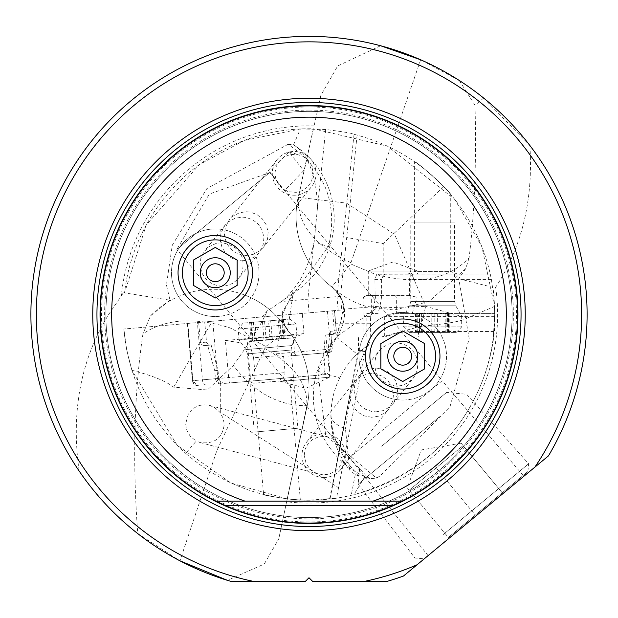 <?xml version="1.0" encoding="UTF-8"?>
<svg xmlns="http://www.w3.org/2000/svg" width="618" height="618" viewBox="0 0 618 618"><rect width="100%" height="100%" fill="white"/><g stroke="black" fill="none" stroke-linecap="round" stroke-linejoin="round"><path stroke-width="0.46" stroke-dasharray="3.09 2.32" d="M483.647 98.053L475.01 105.261L459.189 80.417A278.1 278.1 0 0 1 483.647 98.053L529.873 145.493A278.1 278.1 0 0 1 548.475 455.868L403.484 576.03A278.1 278.1 0 0 1 386.265 581.623L312.87 581.623L309 577.753L305.13 581.623L231.735 581.623A278.1 278.1 0 0 1 227.409 580.341L264.249 564.033L278.749 538.95L306.852 405.895C307.779 383.639 293.743 364.512 264.751 348.513L265.825 346.451L230.043 327.872C194.261 316.849 165.222 318.849 142.943 333.867C134.098 393.071 132.368 459.645 137.744 533.589C115.805 516.478 96.277 495.628 79.158 471.04C70.831 412.113 80.657 359.939 108.629 314.516L121.282 296.014A188.621 188.621 0 0 1 314.083 125.917L313.496 128.05M475.01 105.261C476.517 162.557 474.547 213.395 469.116 257.768C448.544 279.722 417.289 285.253 375.35 274.369L350.7 263.932L350.962 262.689C314.662 246.219 297.142 224.427 298.409 197.312L313.419 128.807A185.717 185.717 0 0 0 124.542 292.878L170.012 300.186L166.42 284.937L172.291 245.176L206.845 188.614L288.096 144.295C324.96 169.556 338.425 203.685 328.482 246.682L314.145 241.816L313.658 244.102A80.139 39.513 -84 0 1 291.704 291.124A75.736 37.343 -84 0 1 281.499 301.491A81.769 40.888 -95 0 1 280.935 301.893L267.161 310.993L262.132 316.926L123.855 329.023L204.712 321.947L206.559 342.488L208.312 344.759L211.147 345.014L218.015 370.398L218.726 378.425L202.418 379.854L197.405 322.588L204.712 321.947M350.962 262.689L420.642 59.768L459.189 80.417M287.192 499.723L307.131 405.941L287.277 498.919A185.717 185.717 0 0 0 494.717 314.477L493.357 336.918L381.661 336.918L420.781 326.343A42.742 11.448 0 0 0 421.198 326.304C447.308 323.871 462.689 321.097 467.324 317.992L425.617 306.35L394.601 234.369L346.543 203.144L298.154 197.258A87.648 87.64 -52.3 0 0 331.804 286.837L331.804 286.837A87.648 87.64 132.3 0 0 365.586 306.242L394.014 310.043L428.745 301.669L465.779 268.575L469.116 257.768M421.198 326.304L425.617 306.35L376.725 308.088L337.498 336.13L336.663 337.25C357.861 303.562 329.718 285.037 331.804 286.837L350.7 263.932M465.779 268.575L458.734 278.718L469.186 338.625L449.742 407.602L379.367 476.555L376.061 478.232L369.842 478.656L366.312 475.899L365.091 476.285L353.913 494.678L351.225 495.327C336.864 498.239 329.657 499.475 329.603 499.05L336.47 498.154L309 500.194C262.21 499.576 221.113 483.971 185.709 453.365L196.223 441.09L190.298 436.416L186.613 429.834L185.663 423.855L188.281 414.176C193.419 406.513 200.518 403.593 209.572 405.416L214.809 407.687L219.761 412.144L223.183 418.278L224.257 424.18C222.526 438.17 214.485 444.296 200.124 442.558L196.223 441.082M317.822 371.24L339.715 377.946A82.217 74.299 137.7 0 1 352.051 359.344L356.965 354.044L336.64 337.281L317.822 371.24L325.694 435.458L376.061 477.838A1159.445 418.309 -131.6 0 0 379.259 476.517M458.734 278.718L492.724 287.331C493.519 289.093 494.184 298.139 494.717 314.477C497.111 349.487 476.864 459.73 353.913 494.678M495.312 287.834L495.651 287.254C521.978 247.053 533.388 199.799 529.873 145.493M467.324 317.992L494.547 306.458L494.717 314.477A185.717 185.717 0 0 0 492.724 287.331M286.876 500.704L287.208 499.676M79.166 471.047A278.1 278.1 0 0 1 380.626 45.755L337.729 65.917L320.827 95.489L314.083 125.917M137.744 533.589L179.931 560.812L216.81 450.669L264.751 348.513M170.012 300.186L150.553 315.829L142.943 333.867M265.825 346.451L287.625 330.306L293.148 293.11L291.959 294.122L282.457 314.624L283.044 320.039L284.774 325.315L289.085 332.044A87.648 87.64 140.6 0 0 287.617 330.306A87.648 87.64 147.3 0 0 150.553 315.821M291.704 291.124L293.164 293.094L294.469 292.26L328.482 246.682M303.693 170.653L284.512 190.56L269.757 171.858L288.946 151.982L303.693 170.653M381.661 336.918L493.357 336.918L494.717 313.38L396.71 313.38L494.717 313.38L493.89 296.957L491.387 279.436L490.244 273.967L413.774 273.967L417.529 273.967L417.529 271.008L368.258 271.008L368.258 295.643L401.136 295.643L366.374 295.643L375.095 295.643L374.925 278.092L376.663 275.443L378.849 274.245L490.244 273.967C482.596 240.672 467.084 211.557 443.716 186.636C419.568 161.507 390.692 144.326 357.08 135.087L354.029 134.299C352.785 133.349 343.345 131.75 325.701 129.51L317.443 208.135A80.139 39.513 96 0 0 295.242 145.987A80.139 39.513 96 0 0 293.511 144.936L288.096 144.295M293.511 144.936L300.371 128.953L244.187 140.487L199.297 164.62L146.265 224.983L124.542 292.878M123.291 292.785L121.282 296.014M320.827 95.489L313.844 126.999M299.367 192.291L298.409 197.312M494.547 306.458L481.924 246.906L454.987 199.676L387.563 146.188L313.419 128.807M325.701 129.51L300.371 128.953M414.608 161.707C417.297 161.792 449.649 190.823 450.738 194.469C449.657 190.831 417.289 161.785 414.608 161.707L414.608 271.572L450.738 271.572L457.305 273.967L408.035 273.967L457.305 273.967M412.276 313.38L416.563 298.927L415.922 296.957L493.89 296.957M413.774 273.967L411.117 275.45L409.664 278.316L409.549 295.643L415.922 296.957M401.136 295.643L409.549 295.643M411.001 295.643L406.474 295.643M374.74 295.643L368.258 295.643M375.095 295.643L375.481 296.957L381.6 296.957L381.6 279.436L383.206 275.566L383.206 243.592L346.69 237.528L340.503 296.331L281.499 301.491M381.6 296.957L379.962 306.149L341.646 309.34L340.503 296.331M262.132 316.926L341.677 309.966L341.646 309.34M323.562 352.986L291.07 355.829L329.247 352.492L323.562 352.986L324.975 369.131L329.657 368.722L328.135 351.271L329.587 334.655L325.253 335.033L333.334 334.33L335.705 332.878L336.238 330.777L334.361 310.607L341.677 309.966M334.361 310.607L197.405 322.588M287.277 498.919L231.016 483.029L177.173 445.292L131.858 370.259L126.682 349.873L123.855 329.023C128.49 378.425 149.108 419.869 185.709 453.365M263.6 494.562C262.72 495.474 301.136 501.121 300.34 499.993C301.151 501.121 262.712 495.474 263.6 494.562L253.859 383.245L289.85 380.101L296.192 377.142L247.107 381.437L282.21 378.363L283.16 377.892L284.774 375.196L285.053 372.623L283.639 356.478L277.158 355.729L253.581 357.791L255.11 375.242L285.053 372.623M359.189 475.775A70.104 29.625 101 0 1 355.25 474.601L349.718 470.059L345.462 428.869A87.594 23.461 0 0 1 330.9 415.914A87.594 23.461 0 0 1 331.055 414.508A82.217 74.299 -42.3 0 0 337.976 445.315A87.586 83.801 23.8 0 0 359.189 475.775L365.091 476.285M366.304 475.899L337.976 445.315M339.715 377.946A82.217 74.299 -42.3 0 0 332.615 398.664A82.217 74.299 -42.3 0 0 331.055 414.508M376.061 478.232L376.586 477.977M370.576 336.918L368.977 344.265L356.965 354.044M370.221 336.918L370.653 315.52L372.291 313.782L373.457 313.411L378.116 313.38L379.962 306.149M365.107 336.918L365.107 350.607L358.448 350.645L329.603 499.05M329.657 368.722L329.324 371.132L328.397 372.716L326.999 373.905L324.689 374.647L224.666 383.399L220.68 382.14L220.68 412.515L338.564 487.702L365.107 350.607M333.249 334.338L329.587 334.655M494.709 316.663L384.682 316.663L396.71 313.38M394.879 295.643A3.283 1.468 90 0 1 396.347 298.927L363.09 298.927L375.196 298.903L375.481 296.957M378.116 313.38L372.384 313.38L375.196 298.903M372.384 313.38L373.898 313.38M367.216 295.643A3.283 3.275 -90 0 0 363.94 298.927L363.94 316.663L365.74 314.021L367.942 313.38M327.424 311.217L330.738 349.062L332.105 348.938L330.56 331.271L330.761 332.16L328.83 334.724M325.253 335.033L323.809 352.963M325.871 334.979L327.131 349.379L324.164 349.657M328.135 351.271L323.956 351.634M224.666 383.399L229.664 382.959A5.477 0.572 -95 0 1 228.621 377.559L225.377 340.472L304.017 333.596L293.233 337.83L278.888 339.089L276.292 353.828L277.158 355.729M282.187 356.609L283.639 356.478M291.07 355.829L286.265 356.246M278.888 339.089L249.077 341.7L253.581 357.791M249.077 341.7L292.909 337.861M282.21 378.363L280.333 378.533L280.595 381.476L329.672 377.181L327.525 352.639M253.697 380.858L255.11 375.242L250.244 375.667A5.477 3.6 85 0 1 247.13 381.437L296.192 377.142M229.664 382.959L247.13 381.437L253.859 383.245L289.85 380.101L300.34 499.993M280.333 378.533L324.689 374.647M220.68 382.14L218.726 378.425M221.213 383.701L217.806 382.805L216.509 381.545L215.528 379.321L214.74 370.684L218.015 370.398M210.128 345.107L204.365 345.609L207.648 345.323L214.74 370.684M207.648 345.323L211.147 345.014M204.365 345.609L201.715 344.875L200.51 343.021L198.687 322.48M338.564 487.702L336.47 498.154M304.172 455.497L305.145 449.209L308.143 443.616L312.793 439.367L318.618 436.872L325.029 436.401L331.372 438.069L336.918 441.785L340.951 447.154L343.106 455.736L342.125 461.994L339.12 467.563L334.477 471.773L328.668 474.253L322.241 474.724L315.86 473.056L310.29 469.317L306.273 463.94L304.172 455.497M323.832 477.498A21.9 21.862 38.4 0 0 345.717 455.659A21.9 21.862 38.4 0 0 306.683 442.009A21.9 21.862 38.4 0 0 323.832 477.498M371.65 417.258L364.411 415.929L357.938 412.221L353.156 406.775L350.476 400.495L349.865 393.604L351.627 386.513L355.744 380.34L361.437 376.045L368.011 373.813L371.665 373.488L375.991 373.89L382.48 376.246L387.911 380.541L391.874 386.775L393.535 394.145L392.716 401.314L388.745 409.07L385.06 412.716L378.687 416.146L371.65 417.258M269.602 172.569L442.148 380.758L349.417 457.606L176.872 249.417L269.602 172.569L176.872 249.417L209.247 194.114L269.602 172.569M246.335 255.458L253.488 254.23L259.908 250.738L263.538 247.13L267.463 239.344L268.135 232.244L266.343 225.006L262.341 218.888L256.972 214.593L250.545 212.144L246.35 211.688L239.313 212.801L232.94 216.23L229.255 219.877L225.284 227.633L224.465 234.801L226.126 242.179L230.089 248.413L235.52 252.7L242.009 255.056L246.335 255.458M428.104 555.628L349.417 457.606L442.148 380.758L523.855 476.269L428.104 555.628L523.855 476.269M375.945 411.843L383.098 410.622L389.518 407.123L393.148 403.515L397.073 395.729L397.745 388.637L395.945 381.391L391.951 375.273L386.582 370.978L380.155 368.537L375.96 368.081L368.923 369.185L362.542 372.615L358.865 376.269L354.894 384.025L354.075 391.194L355.736 398.564L359.699 404.798L365.13 409.093L371.619 411.449L375.945 411.843M242.04 260.873L249.077 259.761L255.458 256.331L259.135 252.685L263.106 244.929L263.925 237.76L262.264 230.383L258.301 224.156L252.87 219.861L246.381 217.505L242.055 217.103L234.902 218.332L228.482 221.823L224.852 225.431L220.927 233.218L220.255 240.317L222.055 247.555L226.049 253.674L231.418 257.969L237.845 260.417L242.04 260.873M309 111.371A203.098 203.098 0 0 1 512.098 314.477A203.098 203.098 0 0 1 309 517.575A203.098 203.098 0 0 0 512.098 314.477A203.098 203.098 0 0 0 309 111.371A203.098 203.098 0 0 0 105.902 314.477A203.098 203.098 0 0 0 309 517.575A203.098 203.098 0 0 1 105.902 314.477A203.098 203.098 0 0 1 309 111.371A203.098 203.098 0 0 1 512.098 314.477A203.098 203.098 0 0 1 309 517.575A203.098 203.098 0 0 1 105.902 314.477A203.098 203.098 0 0 1 309 111.371M309 105.902A208.575 208.575 0 0 1 517.575 314.477A208.575 208.575 0 0 1 309 523.052A208.575 208.575 0 0 1 100.425 314.477A208.575 208.575 0 0 1 309 105.902M372.932 501.152L245.068 501.152M439.954 356.231A37.227 37.227 0 0 0 402.727 319.004A37.227 37.227 0 0 0 365.501 356.231A37.227 37.227 0 0 0 402.727 393.457A37.227 37.227 0 0 0 439.954 356.231M396.292 386.211C379.058 383.191 372.268 373.195 375.922 356.231L379.081 350.8L382.156 347.679L388.66 344.002L396.022 342.805C405.3 343.353 412.005 347.826 416.146 356.231L417.876 363.075L417.212 370.421L414.006 377.196L408.683 382.426L401.939 385.501L396.292 386.211M252.499 272.723A37.227 37.227 0 0 0 215.273 235.497A37.227 37.227 0 0 0 178.046 272.723A37.227 37.227 0 0 0 215.273 309.942A37.227 37.227 0 0 0 252.499 272.723M221.978 286.149C212.754 285.632 206.041 281.151 201.854 272.723L200.124 265.871L200.788 258.525L203.994 251.758L209.317 246.528L216.061 243.446L221.707 242.743C238.942 245.763 245.732 255.752 242.078 272.723L238.386 278.788L232.762 283.392L225.833 285.848L221.978 286.149M294.168 195.203A21.9 21.862 -141.6 0 0 316.045 173.364A21.9 21.862 -141.6 0 0 277.011 159.714A21.9 21.862 -141.6 0 0 294.168 195.203M274.91 173.272L276.007 166.945L279.135 161.344L283.963 157.072L289.942 154.624L296.416 154.299L302.619 156.13L307.857 159.907L311.526 165.191L313.334 173.334L311.441 181.592L307.687 186.86L302.403 190.583L296.184 192.352L288.961 191.765L283.832 189.494L279.058 185.215L275.968 179.599L274.91 173.272M368.977 344.265L364.69 351.557C355.837 371.696 349.425 397.467 345.462 428.869M364.69 351.557L358.448 350.645L358.448 336.918M367.949 345.632A87.586 83.801 23.8 0 0 352.051 359.336M225.377 340.472L239.158 342.565M324.975 369.131L324.643 371.681L323.747 373.241L320.371 375.026M329.672 377.181L280.595 381.476L305.918 388.259L329.672 377.181M307.123 405.956A87.648 87.648 0 0 0 289.085 332.044A87.648 87.64 140.6 0 1 307.131 405.941C307.942 404.319 268.76 412.206 233.31 365.508L207.401 389.973L173.643 387.177C165.802 381.051 151.873 375.412 131.858 370.259M233.31 365.508C251.41 340.031 262.689 321.862 267.161 310.993M280.935 301.893L291.959 294.122M278.749 538.95L305.879 411.294M317.436 208.135L314.145 241.816M357.08 135.087L346.69 237.528M443.716 186.636L383.206 243.592M387.061 273.967A5.477 5.446 -90 0 0 383.206 275.566M417.529 273.967L380.711 273.967M368.258 271.008L417.529 271.008L392.894 262.04L368.258 271.008M408.035 273.967L414.608 271.572L450.738 271.572L450.738 194.469M297.861 428.243L254.284 432.059L297.861 428.243M239.135 339.854L296.879 334.801L239.135 339.854M295.868 324.01L238.131 329.062L295.868 324.01M289.95 319.027L243.106 323.129L289.95 319.027M268.552 320.904L249.695 322.55L283.415 319.606L268.552 320.904L270.174 339.444L285.037 338.146L251.317 341.097L270.174 339.444M410.885 222.913L454.57 222.913L410.885 222.913M461.546 316.084L403.662 316.084L461.546 316.084M403.801 326.922L461.685 326.922L403.801 326.922M409.247 332.399L456.215 332.399L409.247 332.399M428.011 332.399L449.804 332.399L415.543 332.399L428.011 332.399L428.011 313.782L415.543 313.782L449.804 313.782L428.011 313.782M448.962 536.918L527.911 471.488L448.962 536.918M475.281 515.111L448.344 537.428L409.224 490.221L463.091 445.578L502.218 492.785L461.098 443.176L463.091 445.578L436.154 467.903L409.224 490.221L407.231 487.818L448.344 537.428L502.218 492.785L475.281 515.111L436.154 467.903L475.281 515.111M443.353 534.446L528.637 463.763L443.353 534.446M439.522 416.764L358.154 484.195L439.522 416.764M381.677 446.219L446.605 392.407L381.677 446.219M215.273 316.516A43.793 43.793 0 0 1 171.48 272.723A43.793 43.793 0 0 1 215.273 228.923A43.793 43.793 0 0 0 171.48 272.723A43.793 43.793 0 0 0 215.273 316.516A43.793 43.793 0 0 0 259.066 272.723A43.793 43.793 0 0 0 215.273 228.923A43.793 43.793 0 0 1 259.066 272.723A43.793 43.793 0 0 1 215.273 316.516M215.273 239.877A32.847 32.847 0 0 1 248.119 272.723A32.847 32.847 0 0 1 215.273 305.57A32.847 32.847 0 0 1 182.426 272.723A32.847 32.847 0 0 1 215.273 239.877M193.372 260.078L193.372 285.361L215.273 298.007L237.165 285.361L237.165 260.078L215.273 247.432L193.372 260.078M402.727 400.024A43.793 43.793 0 0 1 358.934 356.231A43.793 43.793 0 0 1 402.727 312.43A43.793 43.793 0 0 0 358.934 356.231A43.793 43.793 0 0 0 402.727 400.024A43.793 43.793 0 0 0 446.52 356.231A43.793 43.793 0 0 0 402.727 312.43A43.793 43.793 0 0 1 446.52 356.231A43.793 43.793 0 0 1 402.727 400.024M402.727 323.384A32.847 32.847 0 0 1 435.574 356.231A32.847 32.847 0 0 1 402.727 389.077A32.847 32.847 0 0 1 369.881 356.231A32.847 32.847 0 0 1 402.727 323.384M380.835 343.585L380.835 368.869L402.727 381.515L424.628 368.869L424.628 343.585L402.727 330.947L380.835 343.585M495.651 287.254A188.621 188.621 0 0 1 286.652 501.77M287.617 330.306A87.648 87.64 147.3 0 0 241.568 293.921M337.498 336.13L343.847 306.327L341.453 299.375L337.606 292.955L330.105 285.555A87.648 87.648 0 0 1 298.162 197.242L313.511 128.003M493.936 331.526L418.486 331.526A87.594 83.809 23.8 0 0 385.13 336.918M420.781 326.343L418.486 331.526L418.486 336.918M491.387 279.436L409.549 279.436M416.563 298.927L396.347 298.927L396.347 313.388M363.137 336.918L363.137 298.927A3.283 3.275 90 0 1 366.412 295.643M374.74 279.436L381.6 279.436M354.021 134.299L336.964 296.64L338.154 310.275M355.25 474.601L351.225 495.327M370.221 323.237L335.582 323.237M370.383 316.663L366.157 316.663L366.157 336.918M363.94 316.663L366.157 316.663A3.283 3.275 -90 0 1 369.433 313.38M384.682 316.663L384.682 336.918M371.65 313.38L371.65 298.927A3.283 2.178 90 0 1 373.828 295.643M336.238 330.777L334.346 330.939L332.577 310.761M330.56 331.271L334.346 330.939A3.283 3.268 -95 0 1 331.379 334.5M329.139 352.499A3.283 3.268 -95 0 0 332.105 348.938L327.131 349.379A3.283 2.549 -95 0 1 324.875 352.87M296.702 355.335A3.283 1.931 -95 0 1 294.492 352.229L330.738 349.062A3.283 3.268 85 0 1 327.772 352.615M276.292 353.828L294.492 352.229L293.233 337.83M247.285 341.854L250.244 375.667L217.775 378.51A5.477 0.572 85 0 0 218.818 383.909M206.505 342.125L200.456 342.658M309 521.955A207.478 207.478 0 0 1 101.522 314.477A207.478 207.478 0 0 1 309 106.991A207.478 207.478 0 0 1 516.478 314.477A207.478 207.478 0 0 1 309 521.955M309 110.089A204.38 204.38 0 0 1 513.38 314.477A204.38 204.38 0 0 1 309 518.857A204.38 204.38 0 0 1 104.62 314.477A204.38 204.38 0 0 1 309 110.089M358.857 336.918L358.857 350.607L330.012 499.004M206.482 384.991A5.477 3.6 85 0 1 202.418 379.854L192.878 380.688A5.477 5.446 -95 0 0 198.78 385.663M198.432 385.694A5.477 5.446 85 0 1 192.53 380.719L217.775 378.51L212.762 321.244M187.864 323.423L192.878 380.688L187.524 323.453M304.017 333.596L302.256 313.419M173.643 387.177L212.244 321.29M309.062 312.824L307.872 299.182L313.658 244.102M291.024 350.043L247.439 353.859L291.024 350.043M245.941 349.587L291.858 345.57L245.941 349.587M278.17 320.062L279.792 338.602M283.222 338.301L281.599 319.761M282.318 319.699L283.94 338.239M279.606 319.939L281.229 338.479M270.707 320.711L272.329 339.259M264.558 321.252L266.18 339.792M254.94 322.094L256.563 340.634M251.511 322.395L253.133 340.935M250.792 322.457L252.414 340.997M253.504 322.217L255.126 340.765M262.403 321.437L264.025 339.985M410.885 301.414L454.57 301.414L410.885 301.414M455.628 305.794L409.603 305.794L455.628 305.794M419.267 332.399L419.267 313.782M416.717 313.782L416.717 332.399M417.776 332.399L417.776 313.782M421.383 332.399L421.383 313.782M431.186 332.399L431.186 313.782M437.335 332.399L437.335 313.782M446.08 332.399L446.08 313.782M448.629 332.399L448.629 313.782M447.571 332.399L447.571 313.782M443.963 332.399L443.963 313.782M434.16 332.399L434.16 313.782M369.811 478.633A87.648 87.648 0 0 1 335.698 338.316L344.388 309.108L342.542 301.993L339.212 295.288L332.329 287.316M295.242 145.987A87.648 87.648 0 0 1 294.469 292.26L282.627 311.503L282.573 316.949L283.662 322.395L287.161 329.579M363.09 336.918L363.09 298.927L364.033 296.625L366.374 295.643M337.49 336.138A87.648 87.648 0 0 0 336.648 337.266M333.334 334.33L335.582 333.148L336.323 330.769L334.554 310.591M329.247 352.492L331.495 351.31L332.229 348.931L330.761 332.16M209.656 405.439L328.312 436.988M200.124 442.558L318.919 474.137M306.683 442.009L354.462 381.816M340.989 469.232L388.745 409.07M393.148 403.515L413.342 378.077M358.865 376.269L379.027 350.862M259.135 252.685L238.973 278.085M224.852 225.431L204.658 250.869M311.317 186.945L263.538 247.13M277.011 159.714L229.255 219.877M284.519 190.529L288.969 191.773M288.946 151.989L299.274 154.863M332.615 398.664A87.594 87.594 0 0 0 349.664 470.097M187.37 323.469L192.376 380.727L198.308 385.709M291.766 294.284A87.648 87.648 0 0 0 293.156 293.102M290.004 319.027L295.937 324.002L296.879 334.801L291.858 345.57L291.07 350.035L297.915 428.243M243.106 323.129L238.131 329.062L239.073 339.861L245.887 349.595L247.439 353.859L254.284 432.059M284.017 338.231L282.395 319.691M281.344 338.471L279.722 319.923M285.037 338.146L283.415 319.606M252.337 341.005L250.715 322.465M255.01 340.773L253.388 322.233M251.317 341.097L249.695 322.55M456.215 332.399L461.685 326.922L461.685 316.084L455.744 305.794L454.57 301.414L454.57 222.913M409.131 332.399L403.662 326.922L403.662 316.084L409.603 305.794L410.777 301.414L410.777 222.913M415.543 313.782L415.543 332.399M419.514 313.782L419.514 332.399M417.05 313.782L417.05 332.399M449.804 313.782L449.804 332.399M445.833 313.782L445.833 332.399M448.297 313.782L448.297 332.399M527.911 471.488L528.637 463.763L466.644 394.284L446.605 392.407M422.65 558.726L414.925 558.008L358.154 484.195L360.031 464.149M461.098 443.176L421.275 449.943L407.231 487.818"/><path stroke-width="0.93" d="M227.409 580.341L179.931 560.812M30.9 314.477A278.1 278.1 0 0 0 231.735 581.623L254.639 581.623A272.623 272.623 0 0 1 309 41.846A272.623 272.623 0 0 1 534.871 467.146L548.475 455.868A278.1 278.1 0 0 0 309 36.377A278.1 278.1 0 0 0 30.9 314.477M380.626 45.755L420.642 59.768M417.088 564.759A272.623 272.623 0 0 1 363.361 581.623L386.265 581.623A278.1 278.1 0 0 0 403.484 576.03L534.871 467.146M363.361 581.623L312.87 581.623L309 577.753L305.13 581.623L254.639 581.623M309 98.239A216.238 216.238 0 0 1 525.238 314.477A216.238 216.238 0 0 1 309 530.715A216.238 216.238 0 0 1 92.762 314.477A216.238 216.238 0 0 1 309 98.239M402.032 501.152A208.575 208.575 0 0 0 309 105.902A208.575 208.575 0 0 0 215.968 501.152L372.932 501.152A197.32 197.32 0 0 0 309 117.157A197.32 197.32 0 0 0 245.068 501.152L215.968 501.152L225.331 505.532A208.575 208.575 0 0 0 392.669 505.532L402.032 501.152L372.932 501.152L402.032 501.152M439.954 356.231A37.227 37.227 0 0 1 402.727 393.457A37.227 37.227 0 0 1 365.501 356.231A37.227 37.227 0 0 1 402.727 319.004A37.227 37.227 0 0 1 439.954 356.231M252.499 272.723A37.227 37.227 0 0 1 215.273 309.942A37.227 37.227 0 0 1 178.046 272.723A37.227 37.227 0 0 1 215.273 235.497A37.227 37.227 0 0 1 252.499 272.723M215.273 239.877A32.847 32.847 0 0 0 182.426 272.723A32.847 32.847 0 0 0 215.273 305.57A32.847 32.847 0 0 0 248.119 272.723A32.847 32.847 0 0 0 215.273 239.877M193.372 260.078L215.273 247.432L237.165 260.078L237.165 285.361L215.273 298.007L193.372 285.361L193.372 260.078M215.273 257.745A14.979 14.979 0 0 0 200.294 272.723A14.979 14.979 0 0 0 215.273 287.702A14.979 14.979 0 0 0 230.251 272.723A14.979 14.979 0 0 0 215.273 257.745M215.273 281.638A8.922 8.922 0 0 0 224.195 272.723A8.922 8.922 0 0 0 215.273 263.801A8.922 8.922 0 0 0 206.35 272.723A8.922 8.922 0 0 0 215.273 281.638M402.727 323.384A32.847 32.847 0 0 0 369.881 356.231A32.847 32.847 0 0 0 402.727 389.077A32.847 32.847 0 0 0 435.574 356.231A32.847 32.847 0 0 0 402.727 323.384M380.835 343.585L402.727 330.947L424.628 343.585L424.628 368.869L402.727 381.515L380.835 368.869L380.835 343.585M402.727 341.252A14.979 14.979 0 0 0 387.749 356.231A14.979 14.979 0 0 0 402.727 371.209A14.979 14.979 0 0 0 417.706 356.231A14.979 14.979 0 0 0 402.727 341.252M402.727 365.145A8.922 8.922 0 0 0 411.65 356.231A8.922 8.922 0 0 0 402.727 347.308A8.922 8.922 0 0 0 393.805 356.231A8.922 8.922 0 0 0 402.727 365.145M309 102.426A212.051 212.051 0 0 0 96.949 314.477A212.051 212.051 0 0 0 309 526.521A212.051 212.051 0 0 0 521.051 314.477A212.051 212.051 0 0 0 309 102.426M309 523.423A208.954 208.954 0 0 0 517.954 314.477A208.954 208.954 0 0 0 309 105.523A208.954 208.954 0 0 0 100.046 314.477A208.954 208.954 0 0 0 309 523.423M225.331 505.532L392.669 505.532"/></g></svg>
